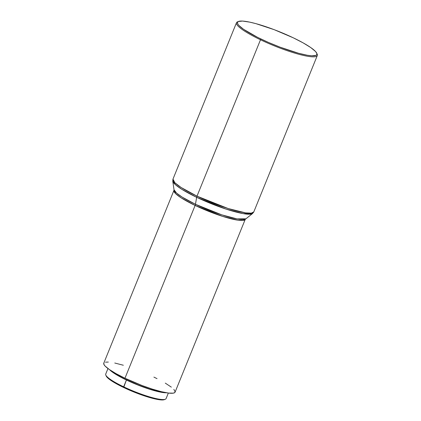 <?xml version="1.0" encoding="UTF-8"?>
<svg xmlns="http://www.w3.org/2000/svg" width="421" height="421" viewBox="0 0 421 421"><rect width="100%" height="100%" fill="white"/><g stroke="black" fill="none" stroke-linecap="round" stroke-linejoin="round"><path stroke-width="0.63" d="M107.971 368.533L105.718 374.08A32.58 5.373 22.1 0 0 123.658 386.81A32.58 5.373 -157.9 0 1 105.808 375.085L106.229 376.053A31.812 5.247 22.1 0 0 123.658 387.504L126.416 380.016A32.58 5.373 -157.9 0 1 109.555 369.664L113.112 372.59L116.764 374.916L126.416 380.016L123.658 386.81A32.58 5.373 22.1 0 0 166.09 398.598L168.342 393.051M238.481 21.45L237.502 21.85A43.61 7.194 22.1 0 0 260.494 39.774L261.067 39.058A42.842 7.068 -157.9 0 1 238.481 21.45A42.842 7.068 -157.9 0 1 293.279 37.811L303.146 42.884L310.777 47.578L315.513 51.478L316.85 53.472L316.66 54.893L315.992 55.367L311.798 55.798L307.309 55.256L298.473 53.235L280.118 47.184L268.472 42.437L257.578 37.353L243.57 29.296L238.839 25.392L237.981 24.329L237.402 22.613L238.354 21.508L242.549 21.071L249.727 22.134L255.873 23.634L274.229 29.691L293.279 37.811A42.842 7.068 -157.9 0 1 316.755 53.23A42.842 7.068 -157.9 0 1 261.067 39.058L260.494 39.774A43.61 7.194 -157.9 0 1 236.481 22.729A43.61 7.194 -157.9 0 1 238.049 21.671M111.333 370.812L117.454 375.064L121.806 377.49L126.805 380L127.11 379.237L126.805 380A31.554 5.205 22.1 0 0 164.19 392.33L158.88 391.546L149.223 388.92L137.962 384.862L126.805 380A31.554 5.205 22.1 0 1 111.449 370.912M103.961 362.881L103.792 364.154L104.992 365.949L109.244 369.454L116.101 373.669L124.963 378.221L195.118 205.443A38.479 6.347 -157.9 0 0 245.238 219.362L243.059 220.441L238.018 220.204L222.609 216.368L195.118 205.443A38.479 6.347 -157.9 0 1 173.931 190.408L103.776 363.186A38.479 6.347 22.1 0 0 124.963 378.221L195.118 205.443A2.563 0.868 115.5 0 0 195.465 204.28L221.783 214.842L237.086 218.904L245.632 218.825A38.827 6.404 22.1 0 1 195.465 204.28L196.649 197.307A43.268 7.136 -157.9 0 1 172.757 181.114L175.589 184.845L181.772 189.287L196.649 197.307A2.563 0.868 -64.5 0 1 196.996 196.144L181.077 187.466L174.878 182.751L172.984 179.099A43.61 7.194 22.1 0 0 196.996 196.144L260.494 39.774L196.996 196.144A43.61 7.194 22.1 0 0 253.8 211.916L251.332 213.137L245.617 212.873L228.15 208.527L196.996 196.144A2.563 0.868 115.5 0 0 196.649 197.307L225.977 209.084L243.033 213.61L252.558 213.521A43.268 7.136 -157.9 0 1 196.649 197.307L195.465 204.28A2.563 0.868 -64.5 0 1 195.118 205.443L181.072 197.791L175.599 193.628L173.931 190.408L174.026 189.745A38.827 6.404 22.1 0 0 195.465 204.28L182.114 197.081L176.567 193.092L174.026 189.745L172.757 181.114L172.984 179.099L236.481 22.729M316.908 53.693A43.61 7.194 -157.9 0 1 317.297 55.546A43.61 7.194 -157.9 0 1 260.494 39.774A43.61 7.194 22.1 0 0 317.181 54.204L316.755 53.23M173.862 389.378L175.152 391.877L174.894 392.446L173.363 393.151L168.653 393.088L161.422 391.698L152.302 389.104L142.072 385.52L124.963 378.221A38.479 6.347 22.1 0 0 175.083 392.14L245.238 219.362L252.558 213.521L253.8 211.916L317.297 55.546M171.336 387.136L165.295 383.121M157.028 378.637L153.897 377.105M123.348 365.239L114.775 363.023M108.329 362.065L105.492 362.176M166.421 392.756L159.538 391.935L149.566 389.225L137.935 385.036L126.416 380.016A32.58 5.373 -157.9 0 0 166.421 392.756M106.218 376.021L108.065 378.242L114.233 382.531L123.658 387.504L134.909 392.409L146.261 396.498L155.996 399.145L159.78 399.792L162.632 399.95L164.443 399.613M164.348 399.655L165.327 399.255A32.58 5.373 -157.9 0 1 123.658 386.81L123.658 387.504A31.812 5.247 22.1 0 0 164.348 399.655A31.812 5.247 22.1 0 0 164.764 399.424"/></g></svg>
